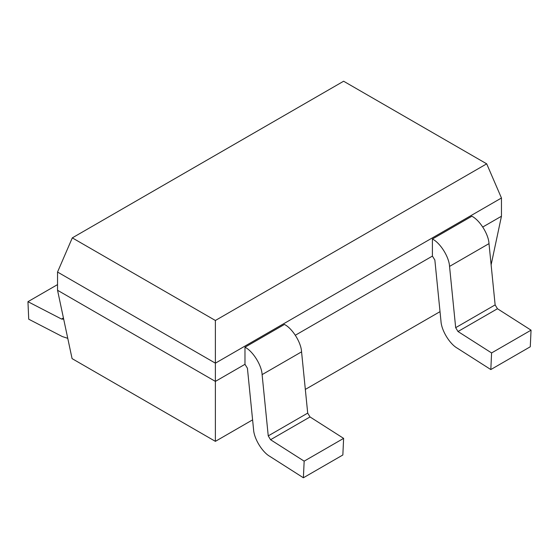 <?xml version="1.0" encoding="UTF-8"?>
<svg xmlns="http://www.w3.org/2000/svg" width="559" height="559" viewBox="0 0 559 559"><rect width="100%" height="100%" fill="white"/><g stroke="black" fill="none" stroke-linecap="round" stroke-linejoin="round"><path stroke-width="0.84" d="M215.383 381.399L244.975 364.307L244.975 347.223L284.433 324.444C292.329 328.343 301.175 342.478 301.567 351.842L307.702 413.108L310.021 416.944L343.617 438.375L342.849 454.991L343.617 438.375L304.159 461.154L270.563 439.723L268.243 435.887L262.108 374.621C261.717 365.258 252.871 351.122 244.975 347.223L244.975 364.307L215.383 381.399L215.383 363.168L215.383 381.399L57.542 290.268L57.542 272.044L57.542 290.268L215.383 381.399L215.383 441.351L215.383 381.399M295.341 335.232L432.4 256.099L432.4 239.014L471.859 216.228C479.762 220.127 488.608 234.27 488.999 243.626L495.134 304.9L497.454 308.736L531.05 330.166L530.274 346.776L531.05 330.166L491.592 352.946L457.996 331.515L455.676 327.679L449.541 266.412C449.143 257.049 440.303 242.906 432.4 239.014L432.4 256.099L295.341 335.232M482.773 227.017L501.458 216.235L501.458 198.005L215.383 363.168L57.542 272.044L72.3 237.875L343.617 81.23L486.7 163.836L501.458 198.005L501.458 216.235L491.123 264.833L501.458 216.235L482.773 227.017M57.542 272.044L215.383 363.168L215.383 320.482L72.3 237.875L57.542 272.044M215.383 363.168L501.458 198.005L486.7 163.836L215.383 320.482L215.383 363.168M486.7 163.836L343.617 81.23L72.3 237.875L215.383 320.482L486.7 163.836M72.076 358.619L57.542 290.268L72.076 358.619L215.383 441.351L252.598 419.865L215.383 441.351L72.076 358.619M305.333 389.413L440.024 311.649L305.333 389.413M63.593 318.728L61.546 319.049L27.95 301.685L28.726 319.196L62.322 336.56L67.765 338.335L62.322 336.56L28.726 319.196L27.95 301.685L57.542 284.601L27.95 301.685L61.546 319.049L63.16 319.154L63.593 318.728M63.433 317.959L61.546 319.049L63.433 317.959M432.4 256.099L434.853 260.012L440.988 321.278C441.421 330.341 449.576 343.834 457.22 348.131L490.816 369.562L491.592 352.946L490.816 369.562L530.274 346.776L490.816 369.562L457.22 348.131C449.576 343.834 441.421 330.341 440.988 321.278L434.853 260.012L432.4 256.099M457.996 331.515L491.592 352.946L531.05 330.166L497.454 308.736L457.996 331.515L497.454 308.736L495.134 304.9L455.676 327.679L457.996 331.515M449.541 266.412L455.676 327.679L495.134 304.9L488.999 243.626L449.541 266.412L488.999 243.626C488.608 234.27 479.762 220.127 471.859 216.228L432.4 239.014C440.303 242.906 449.143 257.049 449.541 266.412M244.975 364.307L247.42 368.227L253.562 429.494C253.989 438.556 262.15 452.049 269.787 456.34L303.39 477.77L304.159 461.154L303.39 477.77L342.849 454.991L303.39 477.77L269.787 456.34C262.15 452.049 253.989 438.556 253.562 429.494L247.42 368.227L244.975 364.307M343.617 438.375L310.021 416.944L270.563 439.723L304.159 461.154L343.617 438.375M310.021 416.944L307.702 413.108L268.243 435.887L270.563 439.723L310.021 416.944M307.702 413.108L301.567 351.842L262.108 374.621L268.243 435.887L307.702 413.108M301.567 351.842C301.175 342.478 292.329 328.343 284.433 324.444L244.975 347.223C252.871 351.122 261.717 365.258 262.108 374.621L301.567 351.842"/></g></svg>
